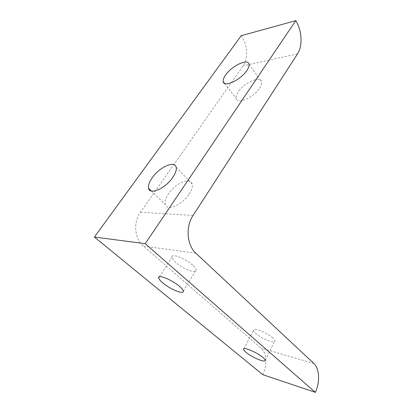 <?xml version="1.0" encoding="UTF-8"?>
<svg xmlns="http://www.w3.org/2000/svg" width="413" height="413" viewBox="0 0 413 413"><rect width="100%" height="100%" fill="white"/><g stroke="black" fill="none" stroke-linecap="round" stroke-linejoin="round"><path stroke-width="0.31" stroke-dasharray="2.06 1.55" d="M272.817 337.963C267.211 332.63 252.854 327.034 253.592 330.385C253.659 331.138 254.413 332.16 255.848 333.446C261.46 338.655 275.44 344.184 274.908 340.885C274.862 340.173 274.16 339.197 272.817 337.963M192.628 265.12C185.489 258.373 171.106 252.968 171.958 257.222C172.107 258.533 173.367 260.257 175.747 262.389C182.861 268.935 196.784 274.258 196.16 270.061C196.041 268.827 194.864 267.18 192.628 265.12M189.144 194.193C191.823 190.037 192.819 186.63 192.138 183.961C190.491 176.795 175.288 183.336 168.458 193.816C165.598 198.095 164.524 201.652 165.246 204.487C166.718 211.549 182.309 205.039 189.144 194.193M259.591 88.155C261.284 85.558 261.95 83.421 261.589 81.753C260.546 75.419 244.269 82.688 238.394 91.831C236.566 94.536 235.844 96.771 236.231 98.537C237.062 104.804 253.69 97.607 259.591 88.155M262.756 374.668C267.567 365.288 266.808 352.909 261.068 348.154L143.337 246.055C134.509 238.838 133.022 222.302 140.42 212.261L243.112 65.791C248.409 58.543 247.552 44.542 241.202 35.709M313.854 363.45L261.068 348.154M195.912 253.252L143.337 246.055M193.052 215.478L140.42 212.261M297.53 53.84L243.112 65.791M243.928 348.773L253.592 330.385M159.403 276.813L171.958 257.222M176.16 167.203L192.138 183.961M249.024 64.222L261.589 81.753M224.527 83.369L236.231 98.537M151.303 190.992L165.246 204.487M183.315 291.119L196.16 270.061M265.187 360.26L274.908 340.885"/><path stroke-width="0.62" d="M245.998 352.31C244.506 351.06 243.706 350.09 243.593 349.403C242.663 346.337 257.123 352.315 262.957 357.493C264.351 358.69 265.094 359.615 265.187 360.26C265.9 363.259 251.827 357.369 245.998 352.31M162.758 282.874C160.28 280.788 158.922 279.142 158.685 277.934C157.549 274.005 172.04 279.818 179.516 286.4C181.849 288.419 183.119 289.988 183.315 291.119C184.208 294.975 170.187 289.27 162.758 282.874M152.242 177.75C159.444 167.172 174.797 160.187 176.16 167.203C176.728 169.81 175.602 173.212 172.779 177.409C165.541 188.359 149.78 195.318 148.613 188.39C148.014 185.618 149.222 182.066 152.242 177.75M225.596 75.006C231.76 65.837 248.192 58.078 249.024 64.222C249.323 65.837 248.585 67.949 246.809 70.561C240.609 80.045 223.8 87.742 223.206 81.65C222.886 79.936 223.681 77.721 225.596 75.006M315.377 392.35C320.152 381.932 319.476 368.463 313.854 363.45L195.912 253.252C186.862 245.296 185.391 226.758 193.052 215.478L297.53 53.84C302.817 45.982 302.042 30.572 295.78 20.65L241.202 35.709L94.412 237.036L262.756 374.668L315.377 392.35L145.211 243.691L94.412 237.036M295.78 20.65L145.211 243.691M243.593 349.403L243.928 348.773M158.685 277.934L159.403 276.813M223.206 81.65L224.527 83.369M148.613 188.39L151.303 190.992"/></g></svg>
